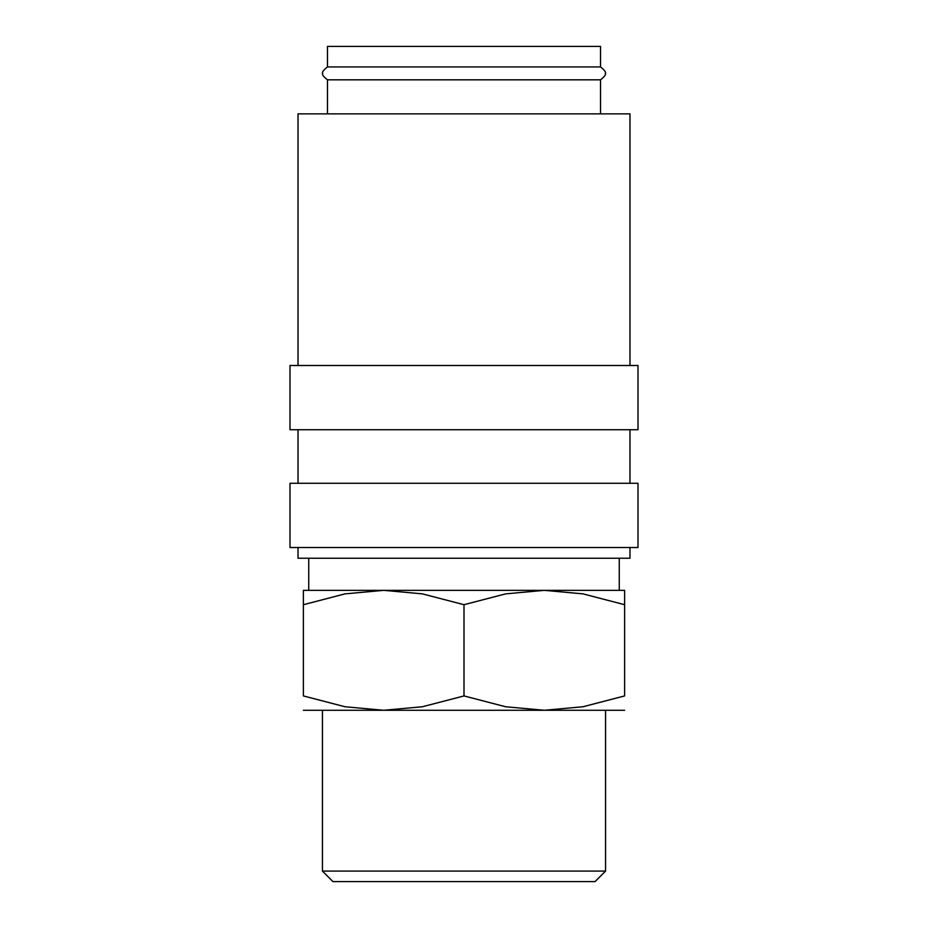 <?xml version="1.0" encoding="UTF-8"?>
<svg xmlns="http://www.w3.org/2000/svg" width="928" height="928" viewBox="0 0 928 928"><rect width="100%" height="100%" fill="white"/><g stroke="black" fill="none" stroke-linecap="round" stroke-linejoin="round"><path stroke-width="1.39" d="M327.48 79.82C323.304 76.502 321.726 74.356 322.758 73.382C321.726 72.407 323.304 70.261 327.48 66.944L600.52 66.944C604.696 70.261 606.274 72.407 605.242 73.382C606.286 74.31 604.708 76.456 600.52 79.82L327.48 79.82L327.48 113.854M629.973 547.52L629.973 558.227L298.027 558.227L298.027 547.52M464 483.279L290 483.279L290 547.52L638 547.52L638 483.279L464 483.279M464 365.493L290 365.493L290 429.734L638 429.734L638 365.493L464 365.493M629.973 365.493L629.973 113.854L298.027 113.854L298.027 365.493M303.386 590.347L383.693 590.347L422.379 593.874L464 604.696L505.621 593.874L544.307 590.347L582.993 593.874L624.614 604.696C624.614 585.487 624.614 585.487 624.614 604.72L624.614 695.93L582.993 706.753L544.307 710.28L505.621 706.753L464 695.93L422.379 706.753L383.693 710.28L345.007 706.753L303.386 695.93L303.386 604.696C303.386 585.487 303.386 585.487 303.386 604.72L345.007 593.874L383.693 590.347L624.614 590.347M303.386 710.28L624.614 710.28M322.434 871.09L332.955 881.6L595.045 881.6L605.566 871.09L322.434 871.09L322.434 710.28M327.48 66.944L327.48 46.4L600.52 46.4L600.52 66.944M624.614 695.907C624.614 715.14 624.614 715.14 624.614 695.907M303.386 695.907C303.386 715.14 303.386 715.14 303.386 695.907M464 695.93L464 604.696M298.027 429.734L298.027 483.279M605.566 710.28L605.566 871.09M308.734 558.227L308.734 590.347M619.266 558.227L619.266 590.347M600.52 79.82L600.52 113.854M629.973 429.734L629.973 483.279"/></g></svg>
